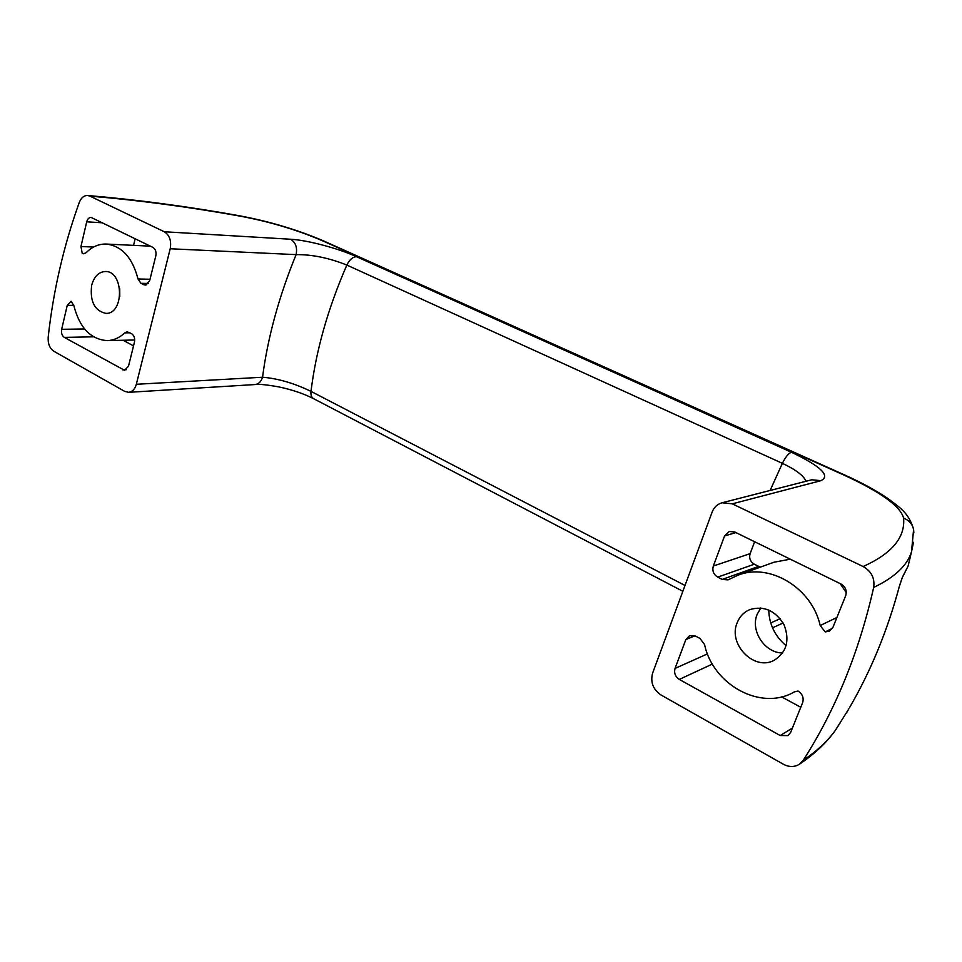 <?xml version="1.0" encoding="UTF-8"?>
<svg xmlns="http://www.w3.org/2000/svg" width="962" height="962" viewBox="0 0 962 962"><rect width="100%" height="100%" fill="white"/><g stroke="black" fill="none" stroke-linecap="round" stroke-linejoin="round"><path stroke-width="1.44" d="M845.694 595.658L832.984 627.248L829.412 631.156L825.228 631.902L820.201 625.54C811.844 587.614 769.396 562.602 738.058 575.156L728.066 579.87L722.209 579.425L717.712 577.128C713.527 574.47 712.06 570.767 713.323 566.029L724.554 535.99L729.268 531.481L734.667 531.974L840.932 583.97C845.538 586.784 847.125 590.68 845.694 595.658M737.157 622.775C739.634 616.57 743.842 612.169 749.771 609.607C763.972 605.459 775.396 610.521 784.054 624.783C789.958 640.367 786.7 652.188 774.278 660.245C754.268 671.452 727.693 644.167 737.157 622.775M732.262 503.835L863.142 566.534C871.44 571.272 874.951 578.234 873.676 587.433C859.054 652.152 835.569 709.788 803.222 760.341L799.434 764.225C794.468 767.255 789.105 767.255 783.333 764.225L660.978 694.961C653.042 689.441 650.252 682.154 652.609 673.123L712.145 512.049C714.057 507.214 717.399 504.124 722.173 502.753L732.262 503.835L820.983 480.663C830.723 475.781 820.863 466.305 791.413 452.236L356.493 256.686C337.602 248.1 307.07 240.103 290.56 239.237C295.623 242.328 297.474 247.45 296.104 254.629C312.157 254.461 329.076 257.936 346.849 265.067L782.383 463.335C795.694 469.612 803.595 475.589 806.084 481.253M704.581 644.54C712.818 684.716 761.086 711.519 794.299 691.906L798.039 691.029C802.464 693.963 804.004 697.823 802.645 702.609L790.68 732.335L787.962 735.605L780.206 735.533L679.304 679.412C675.264 676.647 673.845 672.979 675.047 668.41L685.834 639.586L689.513 635.666L695.562 636.086L699.987 638.455L704.581 644.54M356.493 256.686C352.705 256.89 349.483 259.68 346.849 265.067C328.006 308.285 316.065 350.384 310.991 391.378C294.071 383.189 277.91 378.475 262.542 377.236C261.147 381.686 258.634 384.127 254.99 384.559C258.802 383.958 266.847 384.752 279.136 386.952C292.195 389.778 303.607 393.638 313.372 398.557M863.142 566.534C891.882 553.571 905.362 537.421 903.583 518.085C900.552 506.301 880.579 491.907 843.638 474.927L323.292 241.113C297.775 230.074 270.009 221.729 239.995 216.101C188.72 206.902 138.696 200.24 89.911 196.116L164.298 231.758C169.589 235.149 171.561 240.825 170.202 248.761L136.327 384.283C134.921 389.177 132.347 391.859 128.583 392.328L124.711 391.378L53.836 351.25C49.687 348.388 47.811 343.674 48.196 337.109C53.307 290.716 63.672 245.815 79.305 202.393C81.169 197.739 83.959 195.442 87.662 195.502L89.911 196.116M722.173 502.753L811.784 479.785L820.983 480.663M239.995 216.101L238.937 215.668C187.386 206.409 136.953 199.687 87.662 195.502M903.583 518.085C909.006 520.262 912.349 524.037 913.599 529.413L913.84 532.804M913.491 542.267L911.507 551.779C907.298 565.452 894.684 577.344 873.676 587.433M803.222 760.341C817.231 750.817 828.005 740.728 835.533 730.062L840.403 722.534M848.857 708.79L846.476 712.95M902.164 577.825L899.386 586.207M902.681 576.659L908.056 566.185L910.292 557.046M843.638 474.927L844.564 474.939C861.687 482.647 876.226 490.56 888.142 498.677C898.905 507.046 908.609 512.145 913.599 529.413L911.507 551.779L908.056 566.185L902.32 577.549L899.374 586.327C887.565 630.314 870.971 670.718 849.59 707.551C870.947 670.754 887.529 630.363 899.338 586.387M61.664 329.305L67.244 305.363L71.068 301.25L73.809 305.459C79.509 327.693 90.644 339.418 107.191 340.62C113.576 340.428 119.444 337.842 124.795 332.876L127.2 331.83L131.614 333.706C134.163 335.485 135.113 338.287 134.464 342.111L128.487 366.245L124.543 370.31L64.334 337.397C61.965 335.678 61.075 332.984 61.664 329.305L84.608 328.98M91.667 285.305C94.132 276.467 98.725 271.873 105.423 271.512C123.93 270.947 124.266 314.43 105.796 313.359C94.504 310.714 89.803 301.371 91.667 285.305M86.183 252.645L83.574 253.788L82.239 253.427L80.952 246.512L86.712 221.813C87.518 218.939 88.985 217.472 91.113 217.424L152.898 247.39C155.519 249.098 156.481 251.912 155.82 255.844L149.639 280.784L145.238 285.125L140.945 283.321L138.011 278.98C132.443 257.624 121.885 245.983 106.325 244.059C98.894 243.819 92.172 246.681 86.183 252.645M119.721 288.696L119.781 296.573M722.209 579.425L758.669 566.377L754.328 564.213L717.712 577.128M754.328 564.213C750.288 561.688 748.881 558.176 750.107 553.655L754.641 541.75M846.295 592.712L840.163 583.585M790.283 559.187L773.977 562.229L738.058 575.156M758.669 566.377L760.617 567.039M133.526 345.887L123.148 340.259M133.562 245.358L135.173 238.72M800.769 707.262L781.589 696.873M82.239 253.427L84.921 253.535M825.228 631.902L832.455 628.318M768.758 610.004C769.143 624.29 774.927 636.183 786.122 645.694M760.81 607.972L757.166 614.297C750.119 630.687 764.73 653.102 782.659 652.982M792.399 728.066L780.206 735.533M682.864 591.293L313.732 398.749C311.544 397.595 310.63 395.142 310.991 391.378L685.004 585.473M770.117 490.464L782.383 463.335C785.557 456.926 788.575 453.234 791.413 452.236M170.202 248.761L296.104 254.629C278.968 296.476 267.773 337.349 262.542 377.236L136.327 384.283M290.56 239.237L164.298 231.758M323.292 241.113L325.012 241.558M848.797 708.922L835.533 730.062C826.743 742.52 814.706 753.907 799.434 764.225M783.116 623.003L772.51 627.801M780.182 618.71L770.706 622.919M750.107 553.655L713.323 566.029M735.87 532.575L724.554 535.99M836.904 617.496L820.201 625.54M126.323 369.697L122.703 369.853M93.53 336.82L64.334 337.397M73.797 305.375L67.244 305.363M129.894 332.78L124.795 332.876M102.669 222.811L86.712 221.813M93.506 247.078L80.952 246.512M140.945 283.321L148.376 283.477M146.765 284.788L143.699 284.728M150.024 279.257L138.011 278.98M712.385 664.057L679.304 679.412M694.925 635.786L685.834 639.586M707.491 653.871L675.047 668.41M844.564 474.939L324.747 241.438C298.485 230.062 269.877 221.476 238.937 215.668M128.583 392.328L254.99 384.559M107.191 340.62L134.716 339.995M106.325 244.059L150.385 246.164"/></g></svg>

